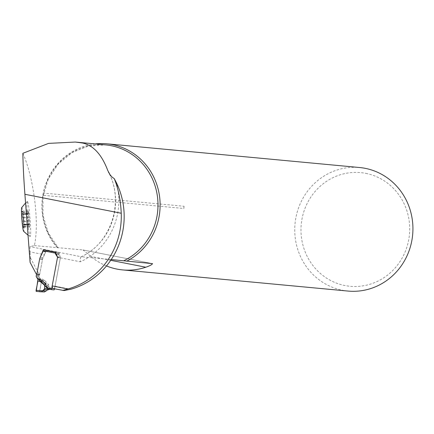 <?xml version="1.0" encoding="UTF-8"?>
<svg xmlns="http://www.w3.org/2000/svg" width="434" height="434" viewBox="0 0 434 434"><rect width="100%" height="100%" fill="white"/><g stroke="black" fill="none" stroke-linecap="round" stroke-linejoin="round"><path stroke-width="0.33" stroke-dasharray="2.17 1.63" d="M27.478 201.539A17.49 1.231 85.4 0 0 27.358 201.539A17.49 1.231 85.4 0 0 27.499 218.107A17.49 1.231 85.4 0 0 30.152 236.384A17.49 1.231 85.4 0 0 30.103 219.696A17.49 1.231 85.4 0 0 27.478 201.539M22.856 153.305C33.852 177.577 39.592 223.705 34.346 245.579L29.951 246.637L29.989 251.866L44.306 254.682L42.603 258.838L39.744 274.125L36.825 274.071M30.103 262.38L30.445 257.856L29.989 251.866M111.229 259.559L81.359 256.76L80.697 257.34L80.404 258.442L80.377 261.783A65.811 62.664 95.4 0 0 116.415 182.757M34.346 245.579L82.975 249.946L152.491 263.628M39.744 274.125L36.868 273.854M30.445 257.856L39.125 274.288M58.194 247.798L58.053 247.803A60.841 57.928 -84.6 0 1 47.962 179.296A60.841 57.928 -84.6 0 1 105.728 144.902L88.346 146.052L72.011 152.611L58.216 164.009L48.228 179.22L42.988 196.852L42.988 215.28L48.223 232.798L58.194 247.798M348.035 291.068A62.04 59.073 95.4 0 1 295.022 223.781A62.04 59.073 95.4 0 1 359.629 167.529M106.471 265.944A62.04 59.073 95.4 0 1 90.847 256.402L83.024 249.951L152.535 263.639M57.136 247.521A62.04 59.073 95.4 0 1 42.841 195.262L183.707 208.483L184.119 206.275A2.984 2.837 95.4 0 1 183.707 208.483M95.203 143.914A62.04 59.073 95.4 0 0 43.259 193.054L184.119 206.275M52.481 288.415L53.843 288.539L55.053 286.169L60.353 257.845A4.969 1.514 -78.9 0 1 60.407 257.579L57.532 257.308M60.407 257.579L59.019 252.517L55.693 252.203M59.019 252.517L43.34 249.772M46.671 250.082L44.306 254.682M42.603 258.838L39.776 258.572M53.843 288.539L64.069 290.552M55.053 286.169L70.747 289.261M59.561 254.026L46.134 251.378M43.259 193.054L42.841 195.262M365.84 173.367A57.071 54.337 95.4 0 1 396.296 266.574A57.071 54.337 95.4 0 1 303.903 248.384A57.071 54.337 95.4 0 1 365.84 173.367M28.156 210.653L22.085 211.141L22.839 212.34L28.4 211.895L28.156 210.653L28.074 213.653L27.966 213.257L22.145 213.723L22.617 214.022L23.035 213.995L23.143 213.376L22.096 211.146A8.333 0.586 85.4 0 0 21.879 214.944A8.333 0.586 85.4 0 0 22.508 223.239A8.333 0.586 85.4 0 0 23.365 227.742A8.333 0.586 85.4 0 0 23.463 227.682A8.333 0.586 85.4 0 0 23.588 223.939A8.333 0.586 85.4 0 0 22.953 215.644A8.333 0.586 85.4 0 0 22.139 211.195A8.333 0.586 85.4 0 0 22.096 211.146L22.139 211.195M21.7 207.615A11.93 0.841 -94.6 0 1 23.572 219.376A11.93 0.841 -94.6 0 1 23.599 231.284M28.015 213.468L22.454 213.913L21.879 214.944L23.355 219.045L22.508 223.239L23.252 224.383L23.696 224.253L24.016 224.731L23.463 227.682M22.563 217.13L28.123 216.685L28.801 224.107L23.007 224.573L28.839 223.803L29.452 227.259L29.49 221.226L28.4 211.895M23.365 227.742L23.979 226.548L24.082 224.834L23.827 225.127L29.648 224.655M29.599 224.443L24.038 224.893L23.588 223.939L23.973 221.611L23.686 217.873L22.953 215.644L23.235 214.423L28.796 214.022M29.534 224.259L24.082 224.834L29.588 224.394M28.812 213.805L23.018 214.271L28.796 213.978M22.839 212.34L23.425 214.526L28.774 214.108M22.552 212.155L28.118 211.705M23.631 217.83L29.192 217.385M23.924 221.671L29.49 221.226M23.935 226.651L29.496 226.206M23.648 226.461L29.208 226.016M22.856 220.977L28.416 220.526M27.966 213.257L28.123 216.685M54.559 288.822L60.342 257.926A1.242 1.183 -84.6 0 0 60.163 256.993L58.595 254.563A1.492 1.421 95.4 0 1 58.384 253.451A0.993 0.304 101.1 0 0 58.275 252.447A0.993 0.304 101.1 0 0 58.264 252.442L43.606 249.794A0.993 0.304 101.1 0 0 43.536 249.81M54.532 288.952L50.941 288.241M50.93 288.301A8.452 8.045 -84.6 0 0 50.371 288.279L48.445 284.471L45.223 281.058A1.986 0.467 136.6 0 0 44.528 281.916L47.751 285.328A1.986 0.467 -43.4 0 1 48.445 284.471M39.977 278.308L40.975 279.751L42.787 280.467A1.986 0.586 -68.5 0 1 43.047 279.518L39.977 278.308L39.266 277.201A1.242 1.183 95.4 0 1 39.087 276.274L39.228 275.509A1.242 1.183 95.4 0 1 39.451 274.988A1.242 1.183 -84.6 0 0 39.678 274.467L42.44 259.711A8.251 7.855 95.4 0 1 43.096 257.66L45.765 251.915A1.687 1.611 -84.6 0 0 45.901 251.498L45.993 251.009A0.993 0.304 101.1 0 0 45.885 250.006A0.993 0.304 101.1 0 0 45.874 250.006M43.606 249.794L58.264 252.442L45.885 250.006M46.091 291.013L39.857 290.726L39.364 291.713M40.975 279.751L41.485 281.346L39.857 290.726M42.928 281.677L44.615 282.626L44.528 281.916L42.787 280.467L42.928 281.677L41.485 281.346M44.615 282.626L50.284 288.284L47.724 289.017L47.941 286.234M48.44 289.06L50.067 289.245A0.993 0.304 -90.2 0 0 50.371 288.279L50.311 288.274A0.993 0.325 -90.8 0 1 49.997 289.245L50.062 289.245A7.454 7.096 95.4 0 1 50.707 289.277A7.454 7.096 95.4 0 1 51.386 289.375L54.049 289.896M50.284 288.284A0.993 0.32 -90.9 0 1 49.981 289.25L49.97 289.245M47.458 285.284L50.311 288.274M47.724 289.017L47.371 289.706A0.993 0.635 -124.6 0 1 47.263 290.004M47.371 289.706L46.867 290.281M39.554 291.583L41.469 281.449L37.937 281.118L41.469 281.449M109.666 174.218A60.841 57.928 95.4 0 1 81.359 256.76L29.951 246.637M110.719 260.313L90.847 256.402M60.353 257.845L80.377 261.783M22.904 212.438L28.411 211.993M22.617 212.248L28.123 211.808M22.519 213.962L28.026 213.517M23.973 221.611L29.479 221.172M23.686 217.873L29.192 217.429M23.979 226.548L29.49 226.103M23.311 224.335L28.818 223.89M23.696 226.358L29.203 225.919M22.628 217.184L28.134 216.74M22.91 220.922L28.422 220.483M45.223 281.058L43.047 279.518M45.993 251.009L58.384 253.451L56.062 253.234M51.868 288.426A0.993 0.304 -78.9 0 1 51.386 289.375L49.113 289.158A7.454 7.096 -84.6 0 0 49.096 289.158M40.845 279.567L37.845 279.284M39.266 277.201L36.391 276.93M39.087 276.274L36.212 276.002M39.228 275.509L36.353 275.237M39.451 274.988L36.581 274.717M39.678 274.467L36.803 274.196M42.44 259.711L39.565 259.44M43.096 257.66L40.221 257.395M45.765 251.915L42.895 251.649M45.901 251.498L43.026 251.226M57.467 257.655L60.342 257.926M57.321 256.727L60.163 256.993M56.469 254.367L58.595 254.563M81.131 256.798C111.006 243.566 124.639 201.756 108.538 172.303M30.152 236.384L28.026 235.179M25.568 202.96L27.358 201.539M28.074 213.653L22.85 214.071M28.839 223.803L23.544 224.232M29.452 227.259L23.382 227.742"/><path stroke-width="0.65" d="M24.906 194.291L121.238 213.251C120.636 200.139 118.308 188.606 114.267 178.64L116.415 182.757A74.556 70.986 95.4 0 1 70.747 289.261L64.069 290.552L52.481 288.415L52.178 285.903L57.532 257.308L55.693 252.203L43.34 249.772L39.727 258.566L36.868 273.854L36.25 274.017L30.103 262.38L24.906 194.291C23.74 178.851 23.056 165.191 22.856 153.305L48.554 143.388L75.332 142.048L82.59 143.014C93.337 145.336 101.735 154.515 107.789 170.546A60.841 57.928 95.4 0 1 109.666 174.218M121.238 213.251A74.556 70.986 95.4 0 1 67.872 288.99L62.708 290.427M114.267 178.64L112.097 177.121L110.155 174.913L107.789 170.546M152.535 263.639L111.229 259.559M36.25 274.017L36.825 274.071M52.178 285.903L67.872 288.99M95.203 143.914A62.04 59.073 95.4 0 1 106.824 143.8L359.629 167.529A62.04 59.073 95.4 0 1 365.244 168.343A62.04 59.073 95.4 0 1 412.3 237.778A62.04 59.073 95.4 0 1 348.035 291.068L122.578 269.91A62.04 59.073 95.4 0 1 106.471 265.944M106.824 143.8A62.04 59.073 95.4 0 1 112.433 144.614A62.04 59.073 95.4 0 1 159.647 197.144A62.04 59.073 95.4 0 1 126.657 261.203M152.491 263.628C152.231 264.55 150.007 265.749 145.819 267.225A62.04 59.073 95.4 0 1 122.578 269.91M28.026 235.179L23.599 231.284A11.93 0.841 -94.6 0 1 21.841 218.866A11.93 0.841 -94.6 0 1 21.7 207.615L25.568 202.96M51.603 289.581L51.679 289.597A0.993 0.304 101.1 0 0 51.771 289.684L54.049 289.896A0.993 0.304 101.1 0 0 54.179 289.831L54.277 289.7A0.993 0.304 101.1 0 0 54.532 288.952L54.559 288.822M55.769 252.42A0.993 0.304 101.1 0 0 55.509 253.179A1.492 1.421 -84.6 0 0 55.726 254.297L57.288 256.727A1.242 1.183 95.4 0 1 57.467 257.655L51.662 288.681A0.993 0.304 101.1 0 0 51.63 289.451L51.684 289.608M43.536 249.81A0.993 0.304 101.1 0 0 43.118 250.738L43.026 251.226A1.687 1.611 95.4 0 1 42.895 251.649L40.221 257.395A8.251 7.855 -84.6 0 0 39.565 259.44L36.803 274.196A1.242 1.183 95.4 0 1 36.581 274.717A1.242 1.183 -84.6 0 0 36.353 275.237L36.212 276.002A1.242 1.183 -84.6 0 0 36.391 276.93L37.102 278.037L40.172 279.252A1.986 0.586 -68.5 0 1 39.749 280.185L37.932 279.469L37.102 278.037M45.57 284.199A1.986 0.467 -43.4 0 1 44.637 285.035L41.414 281.623A1.986 0.467 136.6 0 0 42.348 280.787L45.57 284.199L47.496 288.013A8.452 8.045 95.4 0 1 48.06 288.03M48.065 287.975L51.662 288.681M46.867 290.281L44.458 291.952L36.19 291.415L37.932 279.469M39.375 291.713L44.463 291.952L41.593 291.681L42.521 290.845M41.593 291.681L39.554 291.583M51.76 289.684L49.113 289.158A0.993 0.304 -78.9 0 1 49.107 289.158A7.454 7.096 -84.6 0 0 48.44 289.06A7.454 7.096 -84.6 0 0 47.789 289.033L44.16 289.879L42.668 290.737L36.076 290.368M37.953 281.015L39.483 281.351L39.749 280.185L41.414 281.623L41.257 282.312L39.483 281.351M44.729 285.93L44.458 288.708L47.415 288.013L44.729 285.93L44.235 284.986L41.257 282.312M51.771 289.684A0.993 0.304 101.1 0 0 51.782 289.684L49.107 289.158A0.993 0.304 -78.9 0 1 49.009 289.071L48.966 288.925A0.993 0.304 -78.9 0 1 48.993 288.154M45.923 291.165L47.04 290.151L49.97 289.245M47.789 289.033A0.993 0.304 -90.2 0 1 47.496 288.013L47.436 288.002A0.993 0.277 -90.7 0 0 47.713 289.033A0.993 0.282 -90.9 0 1 47.415 288.013L44.235 284.986M46.069 291.035A0.993 0.559 -137.1 0 1 46.037 291.051L42.668 290.737M44.16 289.879L44.458 288.708M42.695 290.693L44.067 289.397M37.937 281.118L36.076 290.368L36.19 291.415M123.766 260.736A60.841 57.928 -84.6 0 0 157.238 195.137A60.841 57.928 -84.6 0 0 105.728 144.902L75.326 142.054M145.819 267.225L110.719 260.313M56.062 253.234L43.118 250.738M40.172 279.252L42.348 280.787M55.726 254.297L56.469 254.367M108.739 172.705L108.538 172.303M49.981 289.25L47.17 290.091L46.443 290.682M48.44 289.06L49.107 289.158"/></g></svg>
